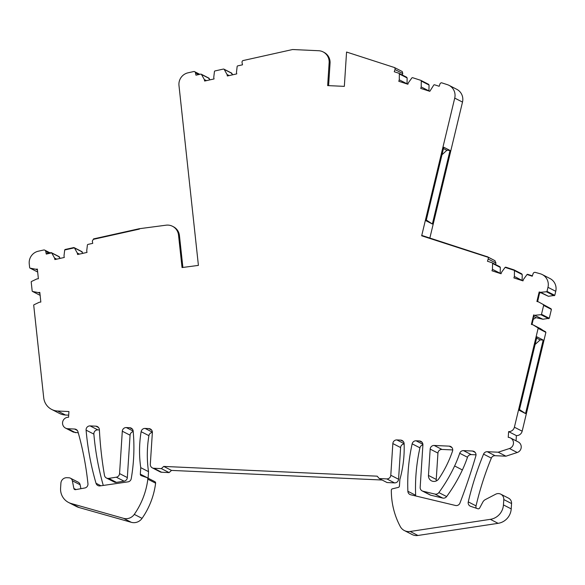 <?xml version="1.0" encoding="UTF-8"?>
<svg xmlns="http://www.w3.org/2000/svg" width="585" height="585" viewBox="0 0 585 585"><rect width="100%" height="100%" fill="white"/><g stroke="black" fill="none" stroke-linecap="round" stroke-linejoin="round"><path stroke-width="0.88" d="M199.785 74.332L194.549 71.641A1.923 1.872 117.2 0 0 194.059 71.472L188.012 72.825A11.524 11.239 117.2 0 0 178.981 85.498L198.41 265.393L182.037 267.557L178.527 235.075A11.524 11.239 117.2 0 0 166.067 225.188L139.398 228.706L139.435 229.079L93.622 239.28L93.549 238.907L92.306 241.115L92.744 243.353L87.999 244.406A0.768 0.746 117.2 0 0 87.399 245.078L86.712 250.928L87.004 252.42L77.586 254.512L77.293 253.02L74.471 247.952A0.768 0.746 117.2 0 0 73.666 247.594L73.739 247.967L65.352 249.832L73.739 247.967L73.666 247.594L65.279 249.459L65.352 249.832L65.279 249.459A0.768 0.746 117.2 0 0 64.679 250.131L63.999 255.974L64.291 257.466L54.873 259.564L54.58 258.073L51.751 253.005A0.768 0.746 117.2 0 0 50.946 252.647L51.019 253.02L46.273 254.073L51.019 253.02L50.946 252.647L46.2 253.7L46.273 254.073L45.762 251.462A1.923 1.872 117.2 0 0 43.897 249.956L38.281 251.214A11.524 11.239 117.2 0 0 29.25 263.893L29.667 267.733A0.768 0.746 117.2 0 0 30.201 268.164L35.86 269.261L37.469 270.08M210.044 79.838L208.472 78.112M232.757 74.778L231.192 73.052M402.283 74.982L402.758 73.549L402.239 71.531L394.466 67.538A1.923 1.872 117.2 0 1 394.985 69.564L394.261 71.75L398.838 73.235A0.768 0.746 117.2 0 1 399.35 73.951L399.277 79.831L407.043 83.816L407.123 77.944L406.612 77.22M428.929 91.041L429.054 85.037L428.542 84.313M428.973 90.916L421.2 86.924L420.717 88.386L429.807 91.326L433.756 85.096A0.768 0.746 117.2 0 1 434.604 84.81L439.181 86.287L439.913 84.108A1.923 1.872 117.2 0 1 441.551 82.778L447.386 84.671A11.524 11.239 117.2 0 1 449.017 85.344L456.79 89.329A11.524 11.239 117.2 0 1 462.501 102.082L429.858 238.036M495.48 264.486L495.963 263.038L494.793 260.639M500.19 273.458L500.321 267.44L499.809 266.716M522.105 280.588L522.237 274.57L517.842 271.857M522.149 280.449L514.383 276.464L513.893 277.919L522.983 280.873L523.465 279.418L526.939 274.643A0.768 0.746 117.2 0 1 527.787 274.365L532.365 275.849L532.24 276.215L527.663 274.723L532.24 276.215L533.096 273.67A1.923 1.872 117.2 0 1 535.48 272.427L540.635 273.89A11.524 11.239 117.2 0 1 542.266 274.562L550.039 278.555A11.524 11.239 117.2 0 1 555.75 291.301L554.777 295.366L547.004 291.381A0.768 0.746 117.2 0 1 546.419 291.754L540.642 292.303L548.416 296.295L554.777 295.366M531.984 324.565L533.22 319.388L535.955 317.655L542.902 319.234L549.271 318.291L551.406 309.392L551.055 308.792L538.361 301.816L536.898 301.487L539.18 291.973L548.416 296.295M540.496 292.646L539.494 293.275L537.63 301.648M551.055 308.792L538.361 301.816M514.39 427.204L522.164 431.189L545.893 332.346L540.62 328.748L532.847 324.755L537.769 327.746A0.768 0.746 117.2 0 1 538.127 328.361L514.39 427.204A5.689 5.543 117.2 0 1 508.614 431.62L508.241 437.346A5.762 5.616 117.2 0 1 509.447 448.527L498.186 452.205L487.29 451.708L495.064 455.693L505.959 456.19L498.186 452.205M522.164 431.189A5.689 5.543 117.2 0 1 516.387 435.606L516.05 440.819M510.449 437.946L518.222 441.931A5.762 5.616 117.2 0 1 517.22 452.512L505.959 456.19M476.212 508.204A3.839 3.744 117.2 0 1 476.044 505.879A307.359 299.622 117.2 0 1 491.341 458.106A3.839 3.744 117.2 0 1 495.064 455.693M487.29 451.708A3.839 3.744 117.2 0 0 483.568 454.121A307.359 299.622 117.2 0 0 468.271 501.893A3.839 3.744 117.2 0 0 470.676 506.332L477.843 508.753A1.536 1.499 117.2 0 0 479.671 508.007L482.852 502.047A5.762 5.616 117.2 0 1 485.309 499.612L495.656 494.223A5.762 5.616 117.2 0 1 500.782 494.179L508.555 498.164A5.762 5.616 117.2 0 1 511.561 503.553L511.217 508.899A15.371 14.983 117.2 0 1 498.106 523.334L417.924 535.472A9.989 9.74 117.2 0 1 412.118 534.529L404.345 530.544A9.989 9.74 117.2 0 1 400.272 526.529A76.84 74.909 117.2 0 1 391.336 490.15A1.338 1.302 117.2 0 1 392.367 488.833L398.268 487.407A1.536 1.499 117.2 0 0 399.445 485.989L399.869 479.503A115.26 112.357 117.2 0 0 404.125 443.686A3.839 3.744 117.2 0 0 400.608 440.088L396.849 439.92L404.125 443.649M40.124 295.315L32.65 291.484L38.317 292.573L39.817 292.383L40.833 302.05L39.334 302.24L34.047 304.748A0.768 0.746 117.2 0 0 33.696 305.077L43.707 397.727A15.371 14.983 117.2 0 0 51.663 409.427A15.371 14.983 117.2 0 0 57.688 411.021L68.928 411.54L68.562 417.266A5.762 5.616 117.2 0 0 65.557 428.118A5.762 5.616 117.2 0 0 67.816 428.717L74.58 429.032A3.839 3.744 117.2 0 1 77.959 431.715A307.359 299.622 117.2 0 1 87.947 483.751A3.839 3.744 117.2 0 1 84.781 487.992L75.582 489.645A1.536 1.499 117.2 0 1 73.871 488.468L72.357 480.782A3.839 3.744 117.2 0 0 68.913 477.784L66.917 477.696A5.762 5.616 117.2 0 0 60.906 483.166L60.584 488.131A15.371 14.983 117.2 0 0 68.606 502.493A15.371 14.983 117.2 0 0 71.297 503.546L123.523 518.325A9.989 9.74 117.2 0 0 134.279 514.383A76.84 74.909 117.2 0 0 147.837 479.188A1.536 1.499 117.2 0 0 146.857 477.579L141.321 475.671A1.536 1.499 117.2 0 1 140.327 474.157L140.751 467.664A115.26 112.357 117.2 0 1 141.139 431.679A3.839 3.744 117.2 0 1 145.095 428.417L148.853 428.593A3.839 3.744 117.2 0 1 152.363 432.578L150.316 464.271A3.839 3.744 117.2 0 0 153.826 468.263L161.343 468.607L163.741 466.421L377.171 476.168L379.277 478.559L386.795 478.903A3.839 3.744 117.2 0 0 390.795 475.254L392.849 443.569L400.615 447.554A3.839 3.744 117.2 0 1 404.133 443.913M400.615 447.554L398.568 479.247A3.839 3.744 117.2 0 1 394.568 482.888L387.051 482.545L379.277 478.559M382.129 480.022L171.515 470.406L169.116 472.592L161.599 472.249A3.839 3.744 117.2 0 1 160.093 471.846L152.319 467.861M140.751 467.664L148.524 471.649A115.26 112.357 117.2 0 1 148.912 435.664A3.839 3.744 117.2 0 1 152.371 432.417M148.524 471.649L148.1 478.142A1.536 1.499 117.2 0 0 148.1 478.201M147.047 477.66L154.82 481.645A1.536 1.499 117.2 0 1 155.61 483.173A76.84 74.909 117.2 0 1 142.053 518.368A9.989 9.74 117.2 0 1 131.296 522.31L79.07 507.539A15.371 14.983 117.2 0 1 76.372 506.478L68.606 502.493M70.419 478.186L78.193 482.172A3.839 3.744 117.2 0 1 80.13 484.768L80.905 488.687M78.266 432.827L73.33 432.103L65.557 428.118M68.694 415.16L65.461 415.014A15.371 14.983 117.2 0 1 59.436 413.412L51.663 409.427M60.292 258.358L58.719 256.632M83.004 253.305L81.439 251.579M459.715 453.265A3.839 3.744 117.2 0 1 463.517 450.625L472.49 451.035A3.839 3.744 117.2 0 1 475.854 455.861A580.993 566.375 117.2 0 1 459.934 503.085A3.839 3.744 117.2 0 1 455.496 505.477L410.707 494.771A3.839 3.744 117.2 0 1 407.877 491.283A180.794 176.239 117.2 0 1 412.162 443.847A3.839 3.744 117.2 0 1 416.081 440.797L419.394 440.951A3.839 3.744 117.2 0 1 422.904 444.936L420.169 487.32A3.839 3.744 117.2 0 0 422.992 491.217L434.918 494.069A3.839 3.744 117.2 0 0 438.86 492.585A153.679 149.811 117.2 0 0 454.618 465.96A122.945 119.852 117.2 0 0 459.715 453.265L467.488 457.251A3.839 3.744 117.2 0 1 471.291 454.611L476.007 454.823M467.488 457.251A122.945 119.852 117.2 0 1 462.384 469.952A153.679 149.811 117.2 0 1 462.055 470.654A153.679 149.811 117.2 0 1 446.633 496.57A3.839 3.744 117.2 0 1 442.691 498.054L430.757 495.202A3.839 3.744 117.2 0 1 429.946 494.895L422.173 490.91M415.745 495.97A3.839 3.744 117.2 0 1 415.65 495.268A180.794 176.239 117.2 0 1 419.935 447.832A3.839 3.744 117.2 0 1 422.911 444.863M436.337 480.921A5.762 5.616 117.2 0 1 436.242 479.429L437.946 453.09A3.839 3.744 117.2 0 1 441.953 449.441L452.724 449.931M119.559 473.587L122.302 431.211A3.839 3.744 117.2 0 1 126.309 427.562L129.665 427.715A3.839 3.744 117.2 0 1 133.168 431.108A180.794 176.239 117.2 0 1 131.237 478.662A3.839 3.744 117.2 0 1 127.983 481.865L100.086 485.901A3.839 3.744 117.2 0 1 96.02 483.268A275.389 268.457 117.2 0 1 86.097 430.136A3.839 3.744 117.2 0 1 90.097 425.909L95.874 426.172A3.839 3.744 117.2 0 1 99.384 429.712A384.199 374.532 117.2 0 0 101.029 450.53A384.199 374.532 117.2 0 0 104.481 475.334A3.839 3.744 117.2 0 0 108.686 478.384L116.298 477.199A3.839 3.744 117.2 0 0 119.559 473.587L127.333 477.579L130.075 435.196A3.839 3.744 117.2 0 1 133.219 431.613M127.333 477.579A3.839 3.744 117.2 0 1 124.071 481.184L116.459 482.369A3.839 3.744 117.2 0 1 114.214 482.011L106.441 478.018M103.267 485.44A275.389 268.457 117.2 0 1 93.871 434.121A3.839 3.744 117.2 0 1 97.87 429.895L99.399 429.968M32.65 291.484A0.768 0.746 117.2 0 1 32.197 291.191L31.195 281.882A0.768 0.746 117.2 0 1 31.597 281.436L36.877 278.928L38.376 278.731L37.36 269.063L35.86 269.261M392.849 443.569A3.839 3.744 117.2 0 1 396.849 439.92M500.782 494.179A5.762 5.616 117.2 0 1 503.795 499.568L503.444 504.913A15.371 14.983 117.2 0 1 490.332 519.341L410.151 531.48A9.989 9.74 117.2 0 1 404.345 530.544M542.902 319.234L533.666 314.913L531.385 324.426L532.847 324.755M535.129 315.249L540.906 314.693A0.768 0.746 117.2 0 0 541.498 314.306L543.633 305.407A0.768 0.746 117.2 0 0 543.282 304.807M539.18 291.973L540.642 292.303M547.004 291.381L547.977 287.315L555.75 291.301M542.266 274.562A11.524 11.239 117.2 0 1 547.977 287.315M514.383 276.464L514.464 270.584A0.768 0.746 117.2 0 0 513.959 269.861L513.835 270.226L505.747 267.594L505.871 267.228L505.747 267.594L513.835 270.226L513.959 269.861L505.871 267.228A0.768 0.746 117.2 0 0 505.023 267.513L501.55 272.288L501.067 273.743L491.978 270.782L492.46 269.327L492.548 263.455A0.768 0.746 117.2 0 0 492.036 262.731L487.459 261.239L488.19 259.053A1.923 1.872 117.2 0 0 487.02 256.654L421.792 235.426L421.668 235.792L486.932 256.91L421.668 235.792L454.728 98.097L462.501 102.082M449.017 85.344A11.524 11.239 117.2 0 1 454.728 98.097M421.2 86.924L421.28 81.052A0.768 0.746 117.2 0 0 420.769 80.328L412.674 77.71A0.768 0.746 117.2 0 0 411.833 77.995L408.367 82.77L407.884 84.233L398.787 81.286L399.277 79.831M394.466 67.538L346.561 52.036L344.338 86.361L327.658 85.6L329.143 62.69L330.057 63.158L328.602 85.644M229.166 75.575L227.046 74.492L227.346 75.984L236.757 73.885L236.464 72.394L237.144 66.544A0.768 0.746 117.2 0 1 237.751 65.871L242.497 64.818L242.051 62.573A1.923 1.872 117.2 0 1 242.833 60.613L292.602 49.528L318.606 50.719A11.524 11.239 117.2 0 1 329.143 62.69M227.046 74.492L224.223 69.425A0.768 0.746 117.2 0 0 223.419 69.067L215.031 70.931A0.768 0.746 117.2 0 0 214.432 71.604L213.752 77.454L214.044 78.946L204.626 81.044L204.333 79.545L201.503 74.485A0.768 0.746 117.2 0 0 200.706 74.127L195.96 75.18L195.514 72.942A1.923 1.872 117.2 0 0 194.549 71.641M434.18 445.456L449.207 446.143A3.839 3.744 117.2 0 1 452.519 451.145A115.26 112.357 117.2 0 1 438.75 478.866A5.762 5.616 117.2 0 1 428.469 475.444L430.172 449.097A3.839 3.744 117.2 0 1 434.18 445.456L441.953 449.441M172.56 226.3L173.474 226.775A11.524 11.239 117.2 0 1 179.441 235.543L182.886 267.447M204.333 79.545L206.454 80.635M450.033 150.447L443.781 147.244L426.121 220.808L432.373 224.011L450.033 150.447L446.867 150.301L441.982 154.754M492.46 269.327L500.233 273.312M551.406 309.392L543.633 305.407M549.271 318.291L541.498 314.306M531.75 324.507L534.01 315.088L533.666 314.913M535.955 317.655L533.681 316.485M545.893 332.346L538.127 328.361M536.942 336.843L519.29 410.356L525.542 413.558L543.187 340.053L536.942 336.843M508.614 431.62L516.387 435.606M163.741 466.421L171.515 470.406M161.343 468.607L169.116 472.592M39.919 293.399L38.317 292.573M54.58 258.073L56.701 259.155M79.414 254.109L77.293 253.02M539.524 292.149L537.264 301.567M323.125 51.919L324.039 52.387A11.524 11.239 117.2 0 1 330.057 63.158M426.311 220.026L432.373 224.011M443.467 148.561L446.867 150.301M536.635 338.123L540.123 339.907L543.187 340.053M519.48 409.573L525.542 413.558M535.107 344.477L540.123 339.907M93.622 239.28L93.549 238.907L139.362 228.698L139.435 229.079L93.622 239.28M494.8 260.617L487.049 256.544M198.695 74.573L195.514 72.942M209.276 78.47L201.503 74.485M231.996 73.41L224.223 69.425M402.758 73.549L394.985 69.564M407.123 77.944L399.35 73.951M429.054 85.037L421.28 81.052M495.963 263.038L488.19 259.053M500.321 267.44L492.548 263.455M522.237 274.57L514.464 270.584M554.192 295.739L546.419 291.754M548.679 318.679L540.906 314.693M545.542 331.732L537.769 327.746M509.447 448.527L517.22 452.512M483.568 454.121L491.341 458.106M468.271 501.893L476.044 505.879M503.795 499.568L511.561 503.553M503.444 504.913L511.217 508.899M490.332 519.341L498.106 523.334M410.151 531.48L417.924 535.472M400.608 440.088L403.321 441.478M390.795 475.254L398.568 479.247M386.795 478.903L394.568 482.888M153.826 468.263L161.599 472.249M148.853 428.593L151.566 429.982M145.095 428.417L152.371 432.147M141.139 431.679L148.912 435.664M140.327 474.157L148.1 478.142M147.837 479.188L155.61 483.173M134.279 514.383L142.053 518.368M123.523 518.325L131.296 522.31M71.297 503.546L79.07 507.539M72.357 480.782L80.13 484.768M73.871 488.468L76.013 489.565M74.58 429.032L77.293 430.421M67.816 428.717L75.589 432.71M57.688 411.021L65.461 415.014M37.667 271.996L30.201 268.164M48.943 253.093L45.762 251.462M59.524 256.99L51.751 253.005M82.244 251.938L74.471 247.952M472.49 451.035L475.195 452.424M463.517 450.625L471.291 454.611M454.618 465.96L462.384 469.952M438.86 492.585L446.633 496.57M434.918 494.069L442.691 498.054M422.992 491.217L430.757 495.202M419.394 440.951L422.107 442.34M416.081 440.797L422.897 444.293M412.162 443.847L419.935 447.832M407.877 491.283L415.65 495.268M430.172 449.097L437.946 453.09M428.469 475.444L436.242 479.429M449.207 446.143L451.92 447.532M122.302 431.211L130.075 435.196M116.298 477.199L124.071 481.184M108.686 478.384L116.459 482.369M95.874 426.172L98.58 427.562M90.097 425.909L97.87 429.895M86.097 430.136L93.871 434.121M96.02 483.268L100.912 485.777M129.665 427.715L132.378 429.105M126.309 427.562L133.168 431.079M178.527 235.075L179.441 235.543M208.977 78.171L201.203 74.185M231.689 73.118L223.916 69.132M406.721 77.264L398.948 73.279M428.644 84.357L420.871 80.372M495.056 260.749L487.283 256.764M499.919 266.76L492.146 262.775M521.827 273.89L514.054 269.904M40.233 295.403L32.46 291.418M37.674 272.032L30.003 268.098M50.032 252.844L44.796 250.161M59.217 256.691L51.443 252.705M81.937 251.645L74.163 247.66"/></g></svg>
